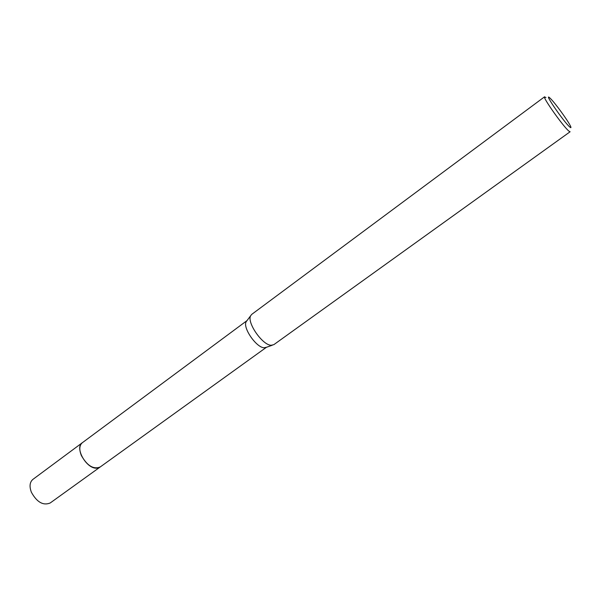 <?xml version="1.0" encoding="UTF-8"?>
<svg xmlns="http://www.w3.org/2000/svg" width="601" height="601" viewBox="0 0 601 601"><rect width="100%" height="100%" fill="white"/><g stroke="black" fill="none" stroke-linecap="round" stroke-linejoin="round"><path stroke-width="0.9" d="M100.307 466.909L97.212 468.089C86.972 469.772 74.118 447.737 82.337 442.727L82.532 442.584M100.247 466.947L97.204 468.096C86.867 469.794 73.991 447.429 82.472 442.621M100.112 467.052C93.403 469.569 87.16 465.73 81.368 455.535C79.024 449.608 79.34 445.333 82.329 442.719L32.912 479.38C29.727 482.122 29.224 486.412 31.38 492.249C36.901 502.218 43.167 505.802 50.176 502.999L266.468 347.265L264.2 347.754C256.469 347.814 242.541 327.74 246.14 321.76L246.988 320.626M544.559 96.806C542.237 96.904 563.498 126.901 568.907 131.131L570.101 131.762L273.846 344.651L271.201 345.267C262.517 345.305 246.635 322.436 250.662 315.735L251.729 314.383L544.559 96.806L545.963 97.617M569.846 127.074C563.993 122.266 542.665 91.127 549.907 98.016L550.358 98.436C554.828 102.666 567.637 120.2 570.311 125.744C571.288 127.72 571.138 128.163 569.846 127.074M82.337 442.727L246.996 320.618M246.14 321.76L250.662 315.735M265.124 347.739L272.238 345.252"/></g></svg>
